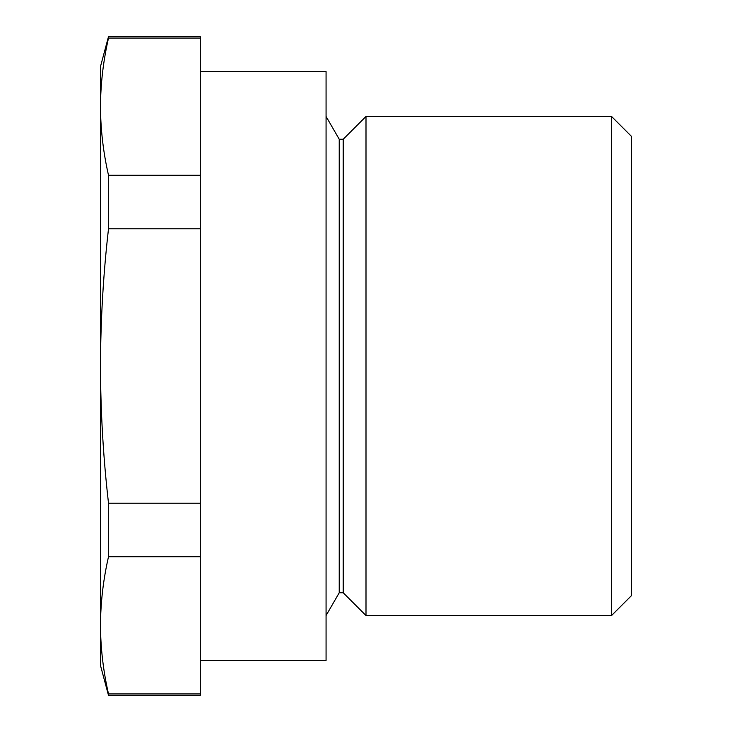 <?xml version="1.0" encoding="UTF-8"?>
<svg xmlns="http://www.w3.org/2000/svg" width="732" height="732" viewBox="0 0 732 732"><rect width="100%" height="100%" fill="white"/><g stroke="black" fill="none" stroke-linecap="round" stroke-linejoin="round"><path stroke-width="1.1" d="M200.303 660.465L326.069 660.465L326.069 71.535L200.303 71.535M343.217 139.236L339.227 139.236L339.227 592.764L343.217 592.764L343.217 139.236L366 116.452L611.549 116.452L611.549 615.548L366 615.548L366 116.452M611.549 116.452L631.515 136.417L631.515 595.583L611.549 615.548M108.51 38.055C103.276 60.921 100.604 83.796 100.485 106.662C100.604 83.796 103.276 60.921 108.51 38.055L108.51 36.6L200.303 36.6L200.303 38.055L108.51 38.055M108.51 175.277C103.276 152.412 100.604 129.537 100.485 106.662L100.485 366C100.613 320.14 103.285 274.399 108.51 228.768L108.51 175.277L200.303 175.277L200.303 38.055M200.303 175.277L200.303 228.768L108.51 228.768M108.51 503.232C103.258 457.436 100.586 411.695 100.485 366L100.485 625.338C100.604 602.463 103.276 579.588 108.51 556.723L108.51 503.232L200.303 503.232L200.303 228.768M200.303 503.232L200.303 556.723L108.51 556.723M108.51 693.945C103.276 671.079 100.604 648.204 100.485 625.338L100.485 665.452L108.51 695.4L108.51 693.945L200.303 693.945L200.303 556.723M108.51 695.4L200.303 695.4L200.303 693.945M108.51 36.6L100.485 66.548L100.485 106.662M339.227 139.236L326.069 116.452M339.227 592.764L326.069 615.548M343.217 592.764L366 615.548"/></g></svg>
